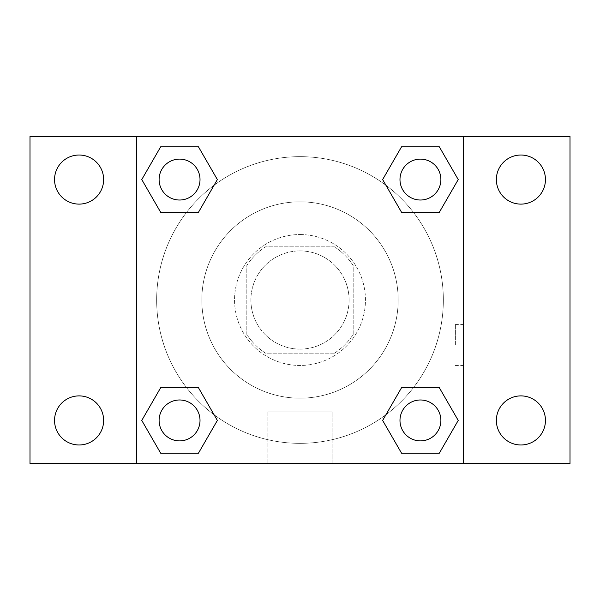 <?xml version="1.0" encoding="UTF-8"?>
<svg xmlns="http://www.w3.org/2000/svg" width="600" height="600" viewBox="0 0 600 600"><rect width="100%" height="100%" fill="white"/><g stroke="black" fill="none" stroke-linecap="round" stroke-linejoin="round"><path stroke-width="0.45" stroke-dasharray="3 2.25" d="M349.087 300A49.088 49.088 0 0 0 275.452 257.483A49.088 49.088 0 0 0 275.452 342.517A49.088 49.088 0 0 0 349.087 300A49.088 49.088 0 0 0 275.452 257.483A49.088 49.088 0 0 0 275.452 342.517A49.088 49.088 0 0 0 349.087 300M334.44 353.183L265.56 353.183A63.36 63.36 0 0 1 246.817 334.44L246.817 265.56A63.36 63.36 0 0 1 265.56 246.817L334.44 246.817A63.36 63.36 0 0 1 353.183 265.56L353.183 334.44A63.36 63.36 0 0 1 334.44 353.183L265.56 353.183A63.36 63.36 0 0 1 246.817 334.44L246.817 265.56A63.36 63.36 0 0 1 265.56 246.817L334.44 246.817A63.36 63.36 0 0 1 353.183 265.56L353.183 334.44A63.36 63.36 0 0 1 334.44 353.183M300 234.548A65.453 65.453 0 0 1 356.685 332.73A65.453 65.453 0 0 1 243.315 332.73A65.453 65.453 0 0 1 300 234.548A65.453 65.453 0 0 0 234.548 300A65.453 65.453 0 0 0 300 365.452A65.453 65.453 0 0 0 365.452 300A65.453 65.453 0 0 0 300 234.548M398.183 300A98.183 98.183 0 0 0 250.913 214.972A98.183 98.183 0 0 0 250.913 385.028A98.183 98.183 0 0 0 398.183 300A98.183 98.183 0 0 0 250.913 214.972A98.183 98.183 0 0 0 250.913 385.028A98.183 98.183 0 0 0 398.183 300M79.088 444.982A24.547 24.547 0 0 0 100.35 408.165A24.547 24.547 0 0 0 57.832 408.165A24.547 24.547 0 0 0 79.088 444.982M520.912 444.982A24.547 24.547 0 0 0 542.168 408.165A24.547 24.547 0 0 0 499.65 408.165A24.547 24.547 0 0 0 520.912 444.982M520.912 204.112A24.547 24.547 0 0 0 542.168 167.288A24.547 24.547 0 0 0 499.65 167.288A24.547 24.547 0 0 0 520.912 204.112M79.088 204.112A24.547 24.547 0 0 0 100.35 167.288A24.547 24.547 0 0 0 57.832 167.288A24.547 24.547 0 0 0 79.088 204.112M30 136.365L570 136.365L570 463.635L30 463.635L30 136.365M136.365 136.365L463.635 136.365L463.635 463.635L136.365 463.635L136.365 136.365L463.635 136.365L463.635 463.635L136.365 463.635L136.365 136.365L136.365 463.635M320.452 136.365L279.548 136.38L320.452 136.365M332.175 463.635L267.825 463.635L332.175 463.635L267.825 463.635L332.175 463.635L332.175 411.93L267.825 411.93L332.175 411.93L267.825 411.93L332.175 411.93L332.175 463.635M443.347 300A143.347 143.347 0 0 0 228.33 175.86A143.347 143.347 0 0 0 228.33 424.14A143.347 143.347 0 0 0 443.347 300A143.347 143.347 0 0 0 228.33 175.86A143.347 143.347 0 0 0 228.33 424.14A143.347 143.347 0 0 0 443.347 300M200.017 420.435A20.453 20.453 0 0 0 169.335 402.72A20.453 20.453 0 0 0 169.335 438.15A20.453 20.453 0 0 0 200.017 420.435A20.453 20.453 0 0 0 169.335 402.72A20.453 20.453 0 0 0 169.335 438.15A20.453 20.453 0 0 0 200.017 420.435A20.453 20.453 0 0 0 169.335 402.72A20.453 20.453 0 0 0 169.335 438.15A20.453 20.453 0 0 0 200.017 420.435M440.888 179.565A20.453 20.453 0 0 0 410.213 161.85A20.453 20.453 0 0 0 410.213 197.28A20.453 20.453 0 0 0 440.888 179.565A20.453 20.453 0 0 0 410.213 161.85A20.453 20.453 0 0 0 410.213 197.28A20.453 20.453 0 0 0 440.888 179.565A20.453 20.453 0 0 0 410.213 161.85A20.453 20.453 0 0 0 410.213 197.28A20.453 20.453 0 0 0 440.888 179.565M200.017 179.565A20.453 20.453 0 0 0 169.335 161.85A20.453 20.453 0 0 0 169.335 197.28A20.453 20.453 0 0 0 200.017 179.565A20.453 20.453 0 0 0 169.335 161.85A20.453 20.453 0 0 0 169.335 197.28A20.453 20.453 0 0 0 200.017 179.565A20.453 20.453 0 0 0 169.335 161.85A20.453 20.453 0 0 0 169.335 197.28A20.453 20.453 0 0 0 200.017 179.565M399.982 420.435A20.453 20.453 0 0 1 430.665 402.72A20.453 20.453 0 0 1 430.665 438.15A20.453 20.453 0 0 1 399.982 420.435A20.453 20.453 0 0 1 430.665 402.72A20.453 20.453 0 0 1 430.665 438.15A20.453 20.453 0 0 1 399.982 420.435M136.365 345.007L136.365 324.555L136.365 345.007M463.635 345.007L463.635 324.555L463.635 345.007M455.393 345.007L455.393 324.555L455.393 345.007M136.38 345.007L136.38 324.555L136.38 345.007M463.635 136.365L463.635 463.635M160.665 453.165L141.773 420.435L160.665 387.713L141.773 420.435L160.665 453.165M198.458 387.713L217.358 420.435L198.458 453.165L217.358 420.435L198.458 387.713M401.543 212.288L382.642 179.565L401.543 146.835L382.642 179.565L401.543 212.288M439.335 146.835L458.228 179.565L439.335 212.288L458.228 179.565L439.335 146.835M160.665 212.288L141.773 179.565L160.665 146.835L141.773 179.565L160.665 212.288M198.458 146.835L217.358 179.565L198.458 212.288L217.358 179.565L198.458 146.835M401.543 453.165L382.642 420.435L401.543 387.713L382.642 420.435L401.543 453.165M439.335 387.713L458.228 420.435L439.335 453.165L458.228 420.435L439.335 387.713M463.62 345.007L463.62 324.555L463.62 345.007M440.888 420.435A20.453 20.453 0 0 0 410.213 402.72A20.453 20.453 0 0 0 410.213 438.15A20.453 20.453 0 0 0 440.888 420.435M455.393 365.46L463.62 365.46M455.393 324.555L463.62 324.555M267.825 411.93L267.825 463.635L267.825 411.93"/><path stroke-width="0.9" d="M30 136.365L570 136.365L570 463.635L30 463.635L30 136.365M520.912 155.017A24.547 24.547 0 0 1 545.452 179.565A24.547 24.547 0 0 1 520.912 204.112A24.547 24.547 0 0 1 496.365 179.565A24.547 24.547 0 0 1 520.912 155.017M520.912 395.888A24.547 24.547 0 0 1 545.452 420.435A24.547 24.547 0 0 1 520.912 444.982A24.547 24.547 0 0 1 496.365 420.435A24.547 24.547 0 0 1 520.912 395.888M79.088 395.888A24.547 24.547 0 0 1 103.635 420.435A24.547 24.547 0 0 1 79.088 444.982A24.547 24.547 0 0 1 54.547 420.435A24.547 24.547 0 0 1 79.088 395.888M79.088 155.017A24.547 24.547 0 0 1 103.635 179.565A24.547 24.547 0 0 1 79.088 204.112A24.547 24.547 0 0 1 54.547 179.565A24.547 24.547 0 0 1 79.088 155.017M160.665 387.713L198.458 387.713L217.358 420.435L198.458 453.165L160.665 453.165L141.773 420.435L160.665 387.713L198.458 387.713L160.665 387.713M401.543 146.835L439.335 146.835L458.228 179.565L439.335 212.288L401.543 212.288L382.642 179.565L401.543 146.835L439.335 146.835L401.543 146.835M136.365 463.635L136.365 136.365M463.635 136.365L463.635 463.635M160.665 146.835L198.458 146.835L217.358 179.565L198.458 212.288L160.665 212.288L141.773 179.565L160.665 146.835L198.458 146.835L160.665 146.835M401.543 387.713L439.335 387.713L458.228 420.435L439.335 453.165L401.543 453.165L382.642 420.435L401.543 387.713L439.335 387.713L401.543 387.713M439.335 453.165L401.543 453.165L439.335 453.165M440.888 420.435A20.453 20.453 0 0 0 410.213 402.72A20.453 20.453 0 0 0 410.213 438.15A20.453 20.453 0 0 0 440.888 420.435M198.458 453.165L160.665 453.165L198.458 453.165M200.017 420.435A20.453 20.453 0 0 0 169.335 402.72A20.453 20.453 0 0 0 169.335 438.15A20.453 20.453 0 0 0 200.017 420.435M439.335 212.288L401.543 212.288L439.335 212.288M440.888 179.565A20.453 20.453 0 0 0 410.213 161.85A20.453 20.453 0 0 0 410.213 197.28A20.453 20.453 0 0 0 440.888 179.565M198.458 212.288L160.665 212.288L198.458 212.288M200.017 179.565A20.453 20.453 0 0 0 169.335 161.85A20.453 20.453 0 0 0 169.335 197.28A20.453 20.453 0 0 0 200.017 179.565"/></g></svg>
